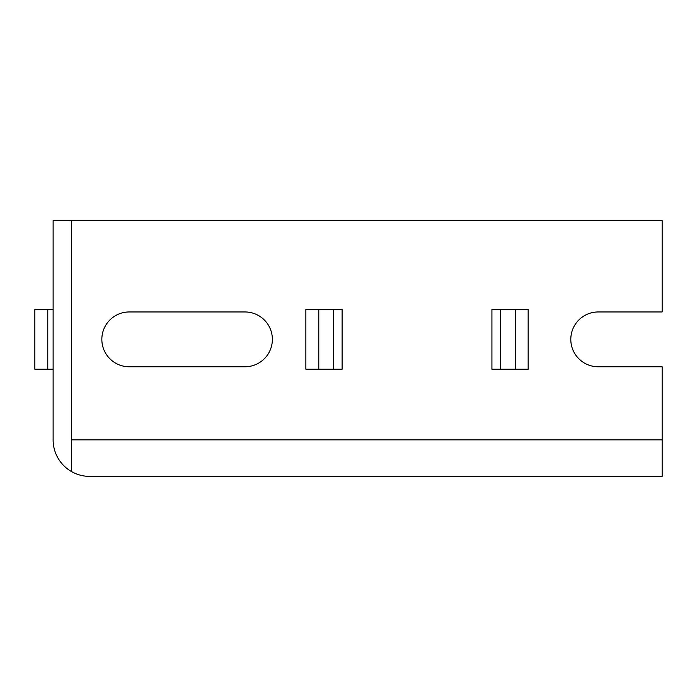 <?xml version="1.0" encoding="UTF-8"?>
<svg xmlns="http://www.w3.org/2000/svg" width="697" height="697" viewBox="0 0 697 697"><rect width="100%" height="100%" fill="white"/><g stroke="black" fill="none" stroke-linecap="round" stroke-linejoin="round"><path stroke-width="1.05" d="M244.969 366.77A27.41 27.41 0 0 0 272.37 339.361A27.41 27.41 0 0 0 244.969 311.96L129.25 311.96A27.41 27.41 0 0 0 101.84 339.361A27.41 27.41 0 0 0 129.25 366.77L244.969 366.77M662.15 476.399L662.15 366.77L598.2 366.77A27.41 27.41 0 0 1 570.799 339.361A27.41 27.41 0 0 1 598.2 311.96L662.15 311.96L662.15 220.6L71.451 220.6L71.451 471.538C77.097 474.744 83.17 476.365 89.66 476.399L662.15 476.399M71.451 441.349A18.27 18.27 0 0 1 71.39 439.851L71.39 220.6L53.12 220.6L53.12 439.851A36.54 36.54 0 0 0 71.451 471.538M333.488 369.21L305.87 369.21L305.87 309.52L342.105 309.52L342.105 369.21L333.488 369.21L333.488 309.52M500.542 309.52L528.16 309.52L528.16 369.21L491.925 369.21L491.925 309.52L500.542 309.52L500.542 369.21M47.771 369.21L47.771 309.52L34.85 309.52L34.85 369.21L53.12 369.21M47.771 309.52L53.12 309.52M318.79 369.21L318.79 309.52M515.24 309.52L515.24 369.21M662.15 439.851L71.451 439.851"/></g></svg>
